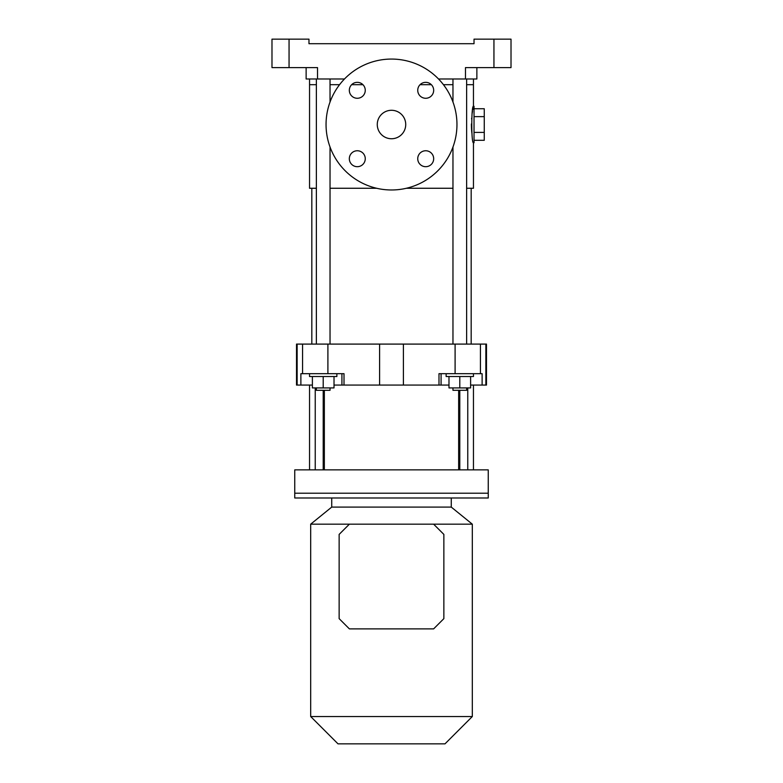 <?xml version="1.0" encoding="UTF-8"?>
<svg xmlns="http://www.w3.org/2000/svg" width="783" height="783" viewBox="0 0 783 783"><rect width="100%" height="100%" fill="white"/><g stroke="black" fill="none" stroke-linecap="round" stroke-linejoin="round"><path stroke-width="1.17" d="M344.481 78.985L317.516 78.985L317.516 67.602L271.985 67.602L271.985 39.15L308.972 39.15L308.972 43.701L474.028 43.701L474.028 39.15L511.015 39.15L511.015 67.602L465.484 67.602L465.484 78.985L438.519 78.985M317.516 78.985L306.133 78.985L306.133 67.602M465.484 78.985L476.867 78.985L476.867 67.602M316.371 188.263L309.549 188.263L309.549 84.681L316.371 84.681L309.549 84.681L309.549 78.985M330.034 84.681L339.568 84.681L330.034 84.681M351.655 84.681L362.93 84.681L351.655 84.681M420.07 84.681L431.345 84.681L420.07 84.681M443.432 84.681L452.966 84.681L443.432 84.681M472.756 109.796L473.451 106.312L473.451 84.681L466.629 84.681L473.451 84.681L473.451 78.985M326.051 124.517A65.449 65.449 0 0 1 424.229 67.837A65.449 65.449 0 0 1 424.229 181.206A65.449 65.449 0 0 1 326.051 124.517M417.74 158.724A7.967 7.967 0 0 1 429.691 151.824A7.967 7.967 0 0 1 429.691 165.624A7.967 7.967 0 0 1 417.74 158.724M417.74 90.309A7.967 7.967 0 0 1 429.691 83.409A7.967 7.967 0 0 1 429.691 97.209A7.967 7.967 0 0 1 417.74 90.309M349.326 90.309A7.967 7.967 0 0 1 361.276 83.409A7.967 7.967 0 0 1 361.276 97.209A7.967 7.967 0 0 1 349.326 90.309M349.326 158.724A7.967 7.967 0 0 1 361.276 151.824A7.967 7.967 0 0 1 361.276 165.624A7.967 7.967 0 0 1 349.326 158.724M377.269 124.517A14.231 14.231 0 0 1 398.616 112.194A14.231 14.231 0 0 1 398.616 136.839A14.231 14.231 0 0 1 377.269 124.517M474.028 124.517L474.028 106.312L473.451 106.312C471.239 105.176 471.229 143.847 473.451 142.731L474.028 142.731L474.028 124.517M406.348 188.263L452.966 188.263M466.629 188.263L473.451 188.263L473.451 142.731M330.034 188.263L376.652 188.263M471.846 132.895L471.65 130.712M471.64 130.624L471.601 130.037M471.591 129.958L471.532 128.98M471.523 128.764L471.415 125.466M471.415 125.427L471.405 123.978M471.601 118.889L471.65 118.213M472.198 113.241L472.335 112.321M472.403 111.861L472.521 111.127M474.028 116.638L484.266 116.638L484.266 108.749L474.028 108.749M484.266 116.638L484.266 132.405L474.028 132.405M484.266 132.405L484.266 140.294L474.028 140.294M312.388 385.07L296.512 385.07L296.512 344.089L486.488 344.089L486.488 385.07L485.861 385.07L485.861 344.089M441.083 373.687L441.083 385.07L438.989 385.07L438.989 373.687L482.122 373.687L482.122 385.07L485.861 385.07M300.878 385.07L300.878 373.687L344.011 373.687L344.011 385.07L438.989 385.07M441.083 385.07L448.982 385.07M334.018 385.07L344.011 385.07M470.612 385.07L482.122 385.07M459.797 469.869L459.797 390.306M467.764 469.869L467.764 387.918M315.236 469.869L315.236 387.918M323.203 469.869L323.203 390.306M294.751 469.869L488.249 469.869L488.249 493.202L294.751 493.202L488.249 493.202L488.249 497.988L294.751 497.988L294.751 469.869M452.966 387.918L452.966 390.306L466.629 390.306L466.629 387.918M466.629 344.089L466.629 78.985M473.451 373.687L473.451 376.535L446.134 376.535L446.134 373.687M448.982 376.535L448.982 387.918L470.612 387.918L470.612 376.535M459.797 376.535L459.797 387.918M312.388 376.535L312.388 387.918L334.018 387.918L334.018 376.535M323.203 376.535L323.203 387.918M336.866 373.687L336.866 376.535L309.549 376.535L309.549 373.687M316.371 387.918L316.371 390.306L330.034 390.306L330.034 387.918M330.034 344.089L330.034 147.008M330.034 102.035L330.034 78.985M458.662 469.869L458.662 390.306M324.338 469.869L324.338 390.306M310.685 716.533L472.315 716.533L444.998 743.85L338.002 743.85L310.685 716.533L310.685 524.17L433.616 524.17L443.863 534.407L443.863 618.639L433.616 628.886L349.384 628.886L339.137 618.639L339.137 534.407L349.384 524.17M451.262 497.988L451.262 507.09L472.315 524.17L433.616 524.17M451.262 507.09L331.738 507.09L310.685 524.17M331.738 497.988L331.738 507.09M289.054 39.15L289.054 67.602M493.946 39.15L493.946 67.602M297.139 385.07L297.139 344.089M302.571 373.687L302.571 344.089M379.598 385.07L379.598 344.089M327.901 373.687L327.901 344.089M403.402 385.07L403.402 344.089M455.099 373.687L455.099 344.089M480.429 373.687L480.429 344.089M341.917 373.687L341.917 385.07M471.18 344.089L471.18 188.263M311.82 344.089L311.82 188.263M309.549 469.869L309.549 385.07M473.451 469.869L473.451 385.07M452.966 344.089L452.966 147.008M452.966 102.035L452.966 78.985M316.371 344.089L316.371 78.985M472.315 524.17L472.315 716.533"/></g></svg>
